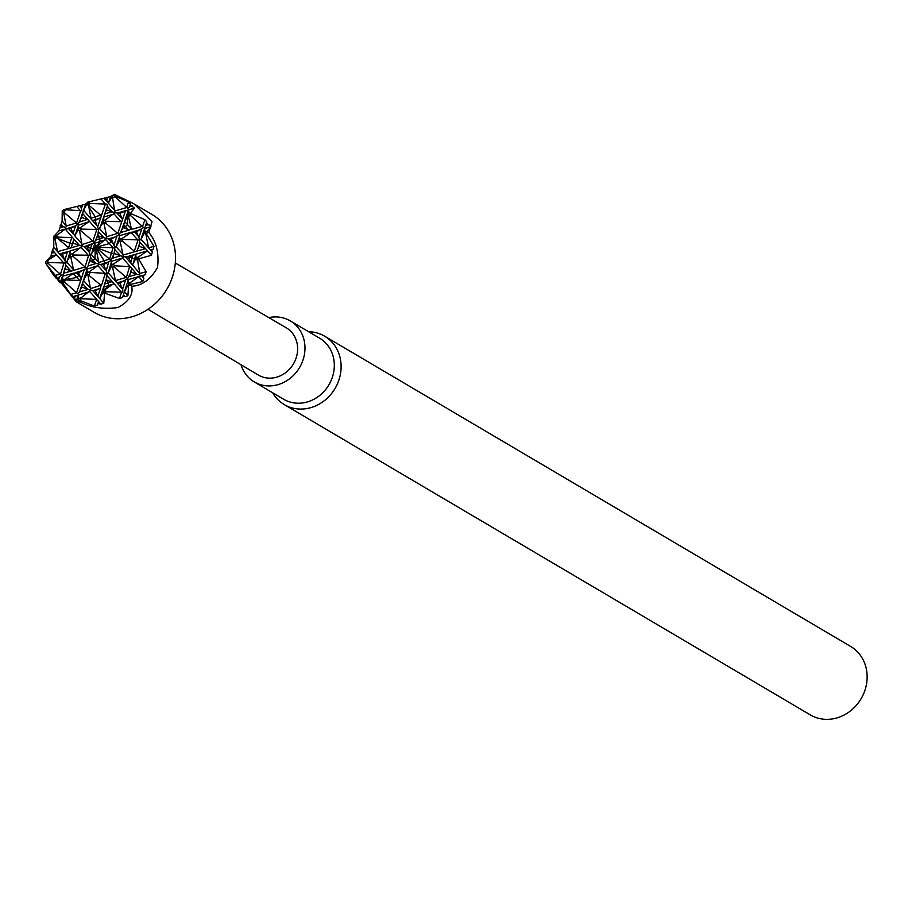 <?xml version="1.0" encoding="UTF-8"?>
<svg xmlns="http://www.w3.org/2000/svg" width="912" height="912" viewBox="0 0 912 912"><rect width="100%" height="100%" fill="white"/><g stroke="black" fill="none" stroke-linecap="round" stroke-linejoin="round"><path stroke-width="1.37" d="M175.309 263.009L286.163 327.727A27.451 24.544 120.5 0 1 296.218 357.721A27.451 24.544 120.5 0 1 258.267 375.014L147.995 309.305M133.916 203.809L151.951 214.445A56.84 50.821 120.5 0 1 170.088 282.982A56.84 50.821 120.5 0 1 105.803 317.194A56.84 50.821 120.5 0 1 94.198 312.36L76.163 301.724L80.21 302.043C90.915 307.606 103.489 309.442 117.933 307.549C128.831 301.69 133.426 294.587 131.693 286.254C142.147 285.718 150.765 279.414 157.548 267.364C159.201 252.932 156.283 241.292 148.793 232.423L152.042 221.764L133.916 203.809L114.41 194.37L110.648 196.502L105.176 197.95L108.346 203.205L111.823 196.946M47.276 262.622L61.321 275.059L60.272 276.61L56.612 278.377L60.192 282.845L63.11 280.793L62.426 276.279L65.231 268.846L65.881 262.998L48.222 262.531L46.113 263.83L45.6 263.237L76.163 301.724M112.324 196.365L114.946 212.735L106.442 209.885L107.365 205.964L106.898 204.128L88.076 203.376L87.928 202.054L105.176 197.95M87.928 202.054L85.614 204.117L80.564 205.542L81.852 210.763L63.692 209.657L80.564 205.542M63.692 209.657L62.244 210.911L77.987 224.272L70.805 228.422L74.807 235.9L78.82 228.684L89.422 221.342L88.145 219.86L81.533 217.375L83.539 210.227L86.971 204.014L88.076 203.376L88.407 204.881L101.392 215.756L100.776 217.592L95.076 220.499L98.599 229.493L81.191 229.129L79.606 230.998L82.24 246.24L72.914 243.059L73.724 238.921L72.572 237.599L56.464 237.074L57.844 238.511L69.859 243.219L72.333 243.857L72.914 243.059M113.897 195.556L127.669 208.335L129.287 207.263L130.519 203.98L128.558 201.871L114.798 196.057L113.362 194.552M119.791 240.038L123.439 256.694L114.194 253.547L110.933 260.296L95.863 247.403L111.264 253.251L114.205 253.479L114.866 247.46L116.098 246.753L119.791 240.038L119.198 234.715L122.869 227.647L124.613 221.513L129.219 214.274L143.629 227.59L136.515 231.773L139.798 239.936L121.82 239.423L122.026 240.893L134.908 251.666L136.88 251.108L139.012 246.229L139.798 239.936L140.972 239.263L144.518 232.777L146.786 231.534L151.004 226.723L146.627 223.132L146.832 221.912L144.883 219.735L130.325 213.317L129.219 214.274L128.524 209.806L119.825 213.385L122.482 219.678L121.786 221.719L105.803 221.274L104.492 220.579L114.946 212.735L119.825 213.385M110.648 196.502L108.357 203.182L115.106 210.923L126.677 207.548M130.325 213.317L134.417 208.141L130.382 204.824M130.359 212.884L128.638 213.374L127.885 215.574M146.353 233.426L145.931 234.532L148.622 247.87L150.503 250.048L151.643 250.162L153.102 249.352L154.003 246.32L146.65 234.338L147.277 232.15L148.793 232.423M145.054 232.435L144.598 228.49L146.627 223.132M136.059 257.48L135.706 254.231L129.059 257.116L134.44 258.905L136.059 257.48L137.302 258.427L139.832 273.76L139.365 274.991L130.952 272.198L127.68 278.662L113.476 266.361L112.586 267.273L115.459 280.6L116.941 282.72L119.894 283.051L127.68 278.662L128.9 283.609L138.806 276.575L145.156 274.774L146.125 271.719L138.624 258.837L151.358 255.314L152.327 252.168L151.643 250.162M138.624 258.837L137.302 258.427L138.214 257.116L147.539 250.88L145.612 248.68L139.012 246.229M112.119 264.868L108.186 272.802L107.08 273.44L106.214 270.625L108.722 261.881L110.933 260.296L112.119 264.868L122.607 258.005L123.439 256.694L129.059 257.116M136.048 258.096L132.514 264.993L125.594 257.15L134.212 254.653M121.82 239.423L121.832 238.648L131.465 232.207L136.515 231.773M123.838 223.611L120.851 232.503L129.595 229.961L122.869 227.647M128.204 215.403L131.396 228.787L129.595 229.961M139 237.143L141.622 229.334L133.551 231.614M131.351 263.659L128.512 257.366M138.909 259.692L137.153 260.182L135.831 258.632M146.125 271.719L139.787 273.509L132.514 264.993M113.476 266.361L114.376 265.757L130.291 266.692L131.647 268.253L130.952 272.198M129.276 276.53L136.857 274.352L131.647 268.253M105.359 289.457L113.897 283.472L112.906 282.344L106.978 280.166L109.087 285.308L104.105 290.278L104.253 291.692L122.755 292.193L122.789 289.868L119.894 283.051M95.863 247.266L95.19 248.543L95.019 258.529L93.047 260.524L89.992 261.254L98.724 264.184L97.846 265.654L88.464 272.346L107.08 273.44L106.351 279.927L106.978 280.166M128.9 283.609L130.678 284.464L142.831 281.477L143.868 278.354L143.07 275.926M66.257 279.973L80.735 280.543L81.248 278.981L78.808 273.372L78.763 275.458L76.802 277.453L64.307 279.767L63.11 280.793L77.737 293.664L79.298 292.353L81.601 287.041L90.721 290.198L87.803 274.466L100.936 285.262L100.651 287.93L95.304 290.734L90.721 290.198L80.005 298.703L80.347 300.641L94.301 305.999L97.31 305.121L98.074 303.548L100.879 304.163L103.786 303.274L104.538 293.094L119.483 298.475L122.482 297.529L123.097 296.206L125.069 296.628L127.908 295.693L128.603 285.388L127.828 285.479L124.477 291.612L128.341 279.596L138.806 276.575M104.105 290.278L103.637 287.155L113.59 283.951M111.572 266.19L112.039 264.662L113.168 264.32M112.507 258.199L120.601 255.816L114.855 249.694M131.465 232.207L119.814 235.57L116.098 246.753L123.576 254.904M127.646 216.019L127.509 224.671L125.548 226.655L122.972 227.27M103.637 287.155L106.351 279.927M78.398 299.489L78.398 295.043L73.279 296.924L76.38 300.618L78.124 299.353L80.21 302.043M128.603 285.388L130.359 285.285L131.693 286.254M76.38 300.618L78.398 295.032L89.832 291.601L98.599 301.519L98.074 303.548M62.153 281.831L70.68 294.451L73.279 296.924M80.005 298.703L96.752 299.387M104.538 293.094L104.253 291.692L103.147 292.33L99.693 298.486L97.766 296.32L95.304 290.734M103.786 303.274L99.682 298.498L103.683 286.835M87.803 274.466L88.92 274.774M86.914 274.022L83.288 280.862L81.601 287.041M88.464 272.346L87.404 272.46L86.48 268.219L88.019 266.03L90.55 257.48L90.448 255.257L72.481 254.995L72.219 253.924L82.24 246.24L84.257 246.65L92.215 243.8L87.039 246.764L90.448 255.257L95.669 247.334M96.022 263.465L88.019 266.03L90.55 257.48L95.714 263.351M72.481 254.995L72.835 256.158L86.48 268.219L78.546 272.779L78.808 273.372M64.307 279.767L73.712 273.133L78.546 272.779M70.475 255.622L70.167 250.914L62.415 254.209L65.881 262.998L70.475 255.622L73.633 270.385L71.558 270.989L65.231 268.846M65.96 265.381L63.441 273.235L71.558 270.989M45.6 263.237L45.942 261.619L56.464 254.71L63.954 263.249L60.488 274.102M62.723 282.629L64.456 282.139L65.208 279.938M48.256 263.34L46.124 263.876L53.933 275.766L56.612 278.377M56.464 237.074L55.028 236.63L54.88 238.397L57.57 251.712L59.474 253.901L62.415 254.209M57.844 238.511L69.38 248.36L70.874 247.927L72.721 243.527M71.763 237.439L68.56 247.904M73.724 238.921L79.378 245.362L70.874 247.927M124.477 291.612L123.097 296.206M112.586 257.971L114.73 250.868M80.153 230.155L94.381 242.421L97.744 235.786L99.67 238.762L100.172 241.406L95.817 247.141L106.579 238.534L97.778 235.706L98.599 229.493L103.159 222.505L105.359 222.87L119.198 234.715L111.298 239.035L114.866 247.46L113.111 247.665L109.634 259.076L104.128 260.707L104.629 263.351L103.546 264.56L100.651 264.526L108.722 261.881L103.546 264.56M95.737 247.403L104.139 260.729L98.781 262.542L95.84 247.369M113.111 247.665L95.92 247.255L109.28 243.595L111.264 241.6L111.298 239.035L108.539 238.898L111.264 241.6M106.214 270.625L103.455 264.605M106.202 270.59L100.651 264.526L98.724 264.184L98.781 262.542L91.417 254.608L93.035 248.873L95.669 247.186L94.381 242.421L92.215 243.8L90.562 248.235L93.035 248.873L94.905 243.196L105.758 239.719L113.134 247.665M97.151 248.6L95.19 248.543M135.945 254.334L132.776 264.811M76.141 272.597L80.837 277.647M73.131 273.463L79.891 280.736M95.84 246.217L94.894 247.243L95.19 248.554M88.795 201.848L89.935 203.171L89.205 205.291M56.464 254.71L54.583 252.544L52.018 251.587L53.74 247.277L53.842 236.311L55.028 236.63L65.288 229.072L70.805 228.422M53.842 236.311L58.949 230.861L62.107 221.023L62.244 210.911M63.43 211.459L66.314 226.666L65.539 227.419L60.169 225.572M80.598 210.968L76.608 222.916L66.291 226.016M89.57 252.567L84.257 246.65L87.039 246.764M89.422 221.342L96.752 229.699L92.933 241.042M88.407 204.881L91.2 219.119L92.18 220.248L95.076 220.499M88.544 206.534L95.224 216.828L95.714 219.461L94.802 220.476M78.82 228.684L77.987 224.272L81.533 217.375M78.386 229.55L78.74 228.467L80.142 228.023M87.575 202.225L86.971 204.014L88.35 205.622M104.492 220.579L103.831 220.544L103.729 216.817L106.442 209.885M45.942 261.619L50.935 256.169L52.018 251.587M81.191 229.129L80.701 230.645L79.606 230.998M87.085 246.867L90.562 248.235L89.444 252.282M103.592 237.587L95.965 240.038M103.729 216.817L99.693 228.821L106.75 236.653L106.579 238.534L108.539 238.898L116.861 236.436L114.08 244.724M117.83 233.358L106.75 236.653L103.808 222.688M268.858 317.627A35.431 31.681 120.5 0 1 290.301 320.91A35.431 31.681 120.5 0 1 299.581 367.525A35.431 31.681 120.5 0 1 254.3 381.946A35.431 31.681 120.5 0 1 241.053 364.766M290.301 320.91L319.622 338.192A35.431 31.681 120.5 0 1 328.901 384.818A35.431 31.681 120.5 0 1 283.609 399.239L254.3 381.946M308.666 331.74A39.718 35.511 120.5 0 1 324.649 336.197A39.718 35.511 120.5 0 1 335.057 388.444A39.718 35.511 120.5 0 1 284.305 404.609A39.718 35.511 120.5 0 1 272.665 392.776M324.649 336.197L850.679 646.471A39.718 35.511 120.5 0 1 861.088 698.729A39.718 35.511 120.5 0 1 810.323 714.894L284.305 404.609M77.018 206.796L80.53 210.968M79.903 205.884L81.567 207.856M101.289 199.306L105.404 204.083M104.23 198.428L106.499 201.073M114.638 196.901L112.324 197.562M125.582 210.649L117.01 213.134M132.388 205.93L129.572 206.728M134.417 208.141L128.524 209.806L124.363 222.061M117.078 213.134L122.185 218.834M103.694 217.056L114.103 213.978L121.114 221.821M103.831 220.544L104.891 220.225L105.803 221.274M149.032 224.489L145.646 225.424M151.004 226.723L144.598 228.502L140.972 239.263M146.786 231.534L144.712 232.104M145.954 234.635L144.427 232.925M148.622 247.87L140.972 239.252M152.327 252.168L150.503 250.048M151.358 255.314L147.539 250.88M145.612 248.68L139.946 242.284M134.908 251.666L123.576 254.938M145.567 248.668L136.88 251.108M147.505 250.903L135.706 254.231M122.333 241.167L120.612 241.669M120.555 241.395L119.563 240.312M122.048 238.488L119.939 239.092M122.539 239.423L121.832 238.648M134.281 251.267L137.997 240.141L130.997 232.48M138.92 236.983L134.007 231.614M142.614 226.267L131.362 229.448M131.168 213.784L130.553 215.608L128.501 216.178M139.331 258.415L138.214 257.116L136.082 257.72M130.291 266.692L122.607 258.005M114.752 265.768L113.362 264.195M122.573 258.016L111.652 261.242L108.197 272.779L115.664 281.238M112.643 267.615L111.503 266.327M121.513 292.364L113.897 283.472M112.906 282.344L107.217 275.903M122.55 289.275L116.941 282.72M105.507 293.288L106.123 291.498L104.743 289.891M125.286 280.486L117.363 282.823M126.358 277.385L115.459 280.6M145.156 274.774L141.645 275.766M142.831 281.477L138.772 276.598M143.868 278.354L141.725 275.777M130.678 284.464L129.379 282.88M114.023 266.84L112.586 267.273M111.606 281.751L104.686 284.008M153.102 249.352L150.56 250.048M154.003 246.32L148.61 247.813M146.65 234.338L145.931 234.532M131.396 228.787L127.509 224.66M128.353 229.63L125.548 226.655M78.398 298.577L80.666 297.893M78.124 299.353L78.398 298.612M74.453 298.543L75.411 295.91M72.698 296.662L75.514 295.864M80.347 300.641L81.145 298.498M104.276 293.653L103.147 292.33L103.877 290.21M128.307 285.98L128.603 283.085M97.766 296.32L100.651 287.93M101.369 285.775L105.256 273.691M104.299 284.989L107.217 275.926M90.824 288.511L100.936 285.262M92.842 290.654L99.921 288.386M86.822 274.181L87.392 272.392M89.228 275.025L89.923 272.836M87.404 272.46L88.84 271.993L89.615 272.813M83.288 280.862L87.073 269.108L97.846 265.654M85.101 266.908L88.51 255.542M73.633 270.385L85.135 266.942M75.479 272.62L84.109 270.032L81.248 278.981M60.192 282.845L62.426 276.279L73.712 273.133M61.902 281.717L62.529 279.893L64.581 279.323M58.265 280.691L59.508 277.054M70.999 257.002L73.074 256.375M70.68 294.451L76.574 292.786M70.691 254.3L72.39 253.798M70.167 250.914L81.35 247.562L88.487 255.542M64.957 260.068L67.42 251.837M73.633 269.838L66.907 262.348L70.304 251.017M72.835 256.158L73.188 254.984L72.219 253.924M70.931 256.671L70.247 255.907L70.691 254.402M53.933 275.766L60.443 274.067M55.928 278.023L59.36 277.123M59.497 253.912L68.206 251.473M57.559 251.666L69.38 248.36M71.455 247.004L73.69 239.708M53.762 237.097L54.88 238.397L57.011 237.804M79.515 291.897L82.604 282.902M76.54 292.752L80.735 280.543M97.31 305.121L98.576 301.621M94.301 305.999L96.695 299.387M122.573 289.321L125.434 280.417M119.483 298.475L121.558 292.364M122.482 297.529L123.473 294.61M79.504 291.931L87.974 289.389M97.162 248.611L97.39 247.79M97.379 247.779L96.626 245.978L95.851 246.206M113.943 244.439L111.264 241.589M114.046 266.863L114.376 265.757M126.369 277.396L129.618 266.578M129.333 276.404L131.602 268.823M130.792 262.519L131.989 258.267M105.222 273.68L97.858 265.643M90.812 288.488L83.471 280.474M87.803 289.332L82.456 283.495M127.908 295.693L124.499 291.578M125.069 296.628L123.462 294.69M97.755 296.297L92.762 290.654M100.879 304.163L98.599 301.519M123.599 224.546L125.525 226.666M124.613 221.513L127.509 224.671M74.807 235.9L82.354 244.507M58.949 230.861L65.288 229.072L72.572 237.599M68.195 228.228L73.462 234.35M59.941 227.818L63.452 226.826M68.206 228.228L75.685 225.982M63.544 212.302L64.114 212.131M54.161 235.809L55.917 235.319L57.239 236.869M82.342 244.473L92.956 241.053M78.295 229.721L79.663 231.272M80.381 227.863L81.499 229.129M85.614 204.117L83.539 210.227L91.2 219.119M92.18 220.248L97.755 226.621M82.502 213.294L88.145 219.86M99.796 218.219L92.83 220.442M100.89 215.107L95.213 216.817M75.012 235.741L78.546 225.093L89.114 221.696M79.595 221.981L87.29 219.507M104.447 214.662L107.308 206.26L112.199 211.858M90.915 218.299L95.224 216.828M112.028 211.801L104.743 213.955M53.74 247.277L57.57 251.712M59.474 253.901L65.026 260.239M52.759 250.424L54.583 252.544M47.082 260.832L48.575 262.542M51.87 253.171L54.458 252.499M50.935 256.169L56.419 254.733M46.273 261.071L47.002 260.889M62.233 210.946L63.589 212.564M62.107 221.023L66.28 225.959M61.093 224.158L63.293 226.769M65.938 265.483L70.657 270.727M98.667 231.865L103.888 237.679M105.359 222.87L103.888 223.303L103.159 222.505M146.832 221.912L145.601 225.549M144.883 219.735L142.648 226.301M132.981 255.2L131.966 258.256M139.924 242.398L137.222 250.492M122.516 239.423L122.026 240.893M121.786 221.719L117.865 233.392M125.537 210.672L122.482 219.678M106.202 221.297L105.61 223.064M103.82 220.465L103.09 222.631M100.776 217.592L97.744 226.586M105.359 204.083L101.392 215.756M119.939 239.172L119.552 240.323M130.519 203.98L129.618 206.636M128.558 201.871L126.62 207.503M114.798 196.057L114.536 196.81M82.513 213.26L79.549 222.106M82.604 205.052L81.613 207.97M65.197 209.999L64.399 212.371M107.639 197.391L106.43 200.925M98.678 231.842L95.874 240.266M75.536 226.051L73.063 233.518"/></g></svg>
